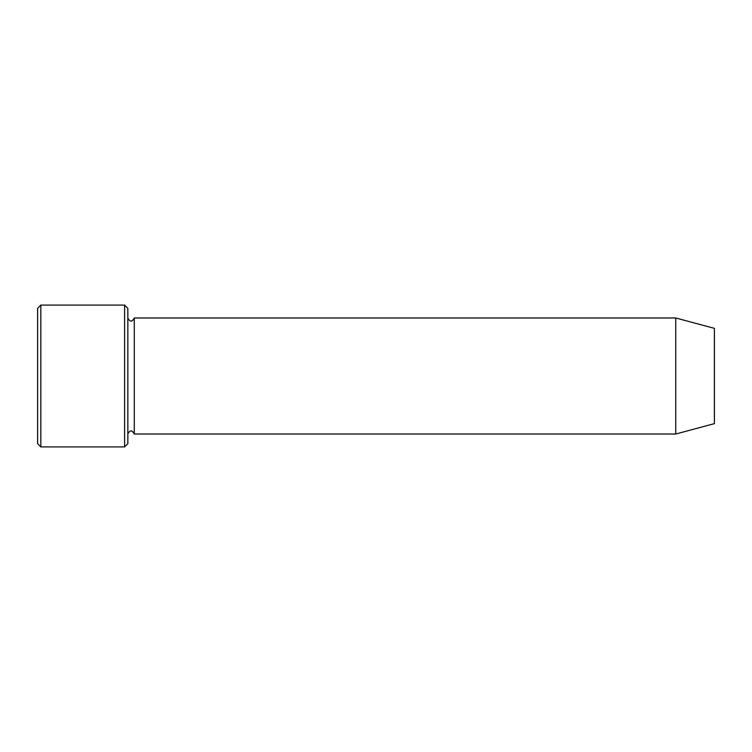 <?xml version="1.0" encoding="UTF-8"?>
<svg xmlns="http://www.w3.org/2000/svg" width="752" height="752" viewBox="0 0 752 752"><rect width="100%" height="100%" fill="white"/><g stroke="black" fill="none" stroke-linecap="round" stroke-linejoin="round"><path stroke-width="1.13" d="M124.616 305.096L127.84 308.32L127.84 443.68L124.616 446.904L40.824 446.904L40.824 305.096L124.616 305.096L124.616 446.904M714.4 423.649L714.4 328.351L675.728 317.993L675.728 434.007L714.4 423.649M127.84 434.007C129.993 429.853 132.136 429.853 134.288 434.007L134.288 317.993C132.136 322.147 129.993 322.147 127.84 317.993M134.288 434.007L675.728 434.007M40.824 446.904L37.6 443.68L37.6 308.32L40.824 305.096M134.288 317.993L675.728 317.993"/></g></svg>
